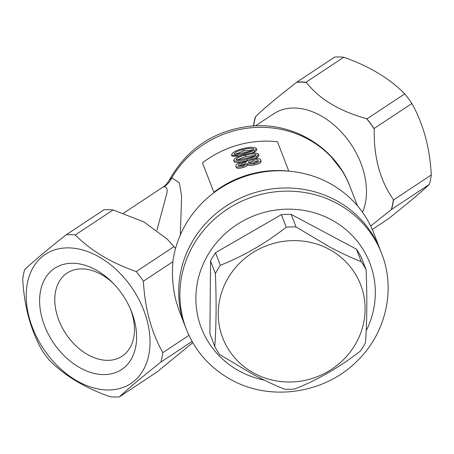 <?xml version="1.0" encoding="UTF-8"?>
<svg xmlns="http://www.w3.org/2000/svg" width="454" height="454" viewBox="0 0 454 454"><rect width="100%" height="100%" fill="white"/><g stroke="black" fill="none" stroke-linecap="round" stroke-linejoin="round"><path stroke-width="0.68" d="M372.28 229.497L387.812 219.22C406.54 204.396 420.381 192.791 429.331 184.403A88.49 61.358 -123.5 0 0 431.3 174.943C429.842 147.845 423.372 124.033 411.886 103.495A88.49 61.358 -123.5 0 0 404.735 93.87C389.594 78.446 369.284 66.233 343.797 57.232A88.49 61.358 -123.5 0 0 339.189 56.96A88.49 61.358 -123.5 0 0 334.677 57.068L296.882 82.083A88.49 61.358 56.5 0 1 301.394 81.981A88.49 61.358 56.5 0 1 306.002 82.248L306.371 82.469C319.417 99.103 339.484 111.168 366.577 118.67A88.286 61.216 56.5 0 1 374.209 128.936C373.665 157.129 380.06 180.664 393.391 199.533A88.286 61.216 56.5 0 1 391.286 209.629L370.68 226.024M107.416 389.986A77.447 53.703 56.5 0 1 29.289 317.879A77.447 53.703 56.5 0 1 68.809 247.878A77.447 53.703 56.5 0 1 146.937 319.979A77.447 53.703 56.5 0 1 107.416 389.986M66.188 234.78A88.49 61.358 56.5 0 1 70.699 234.678A88.49 61.358 56.5 0 1 75.313 234.945C90.454 250.37 110.765 262.582 136.245 271.583A88.49 61.358 56.5 0 1 143.402 281.208C144.877 308.368 151.347 332.186 162.81 352.662A88.49 61.358 56.5 0 1 160.841 362.122C142.113 376.939 128.272 388.545 119.323 396.932A88.49 61.358 56.5 0 1 114.811 397.04A88.49 61.358 56.5 0 1 110.203 396.768C85.051 387.966 64.74 375.753 49.265 360.13A88.49 61.358 56.5 0 1 42.114 350.505C30.645 330.03 24.175 306.212 22.7 279.057A88.49 61.358 56.5 0 1 24.669 269.597C33.392 261.396 47.233 249.796 66.188 234.78L103.983 209.765A88.49 61.358 -123.5 0 1 108.495 209.657A88.49 61.358 -123.5 0 1 113.108 209.93L75.313 234.945M72.986 263.263A60.677 42.074 56.5 0 1 112.768 282.825A60.677 42.074 56.5 0 1 130.979 310.343A60.677 42.074 56.5 0 1 103.234 374.595A60.677 42.074 56.5 0 1 42.029 318.106A60.677 42.074 56.5 0 1 72.986 263.263M113.863 283.96A49.844 34.561 -123.5 0 0 82.197 268.899A49.844 34.561 -123.5 0 0 67.113 273.058A49.844 34.561 -123.5 0 0 60.439 324.054A49.844 34.561 -123.5 0 0 107.048 360.345A49.844 34.561 -123.5 0 0 122.132 356.186A49.844 34.561 -123.5 0 0 130.366 308.89M156.976 230.178L167.066 192.394C167.407 188.427 166.357 186.571 163.905 186.821A21.673 20.402 -109.1 0 0 171.816 177.781A99.324 94.375 158.9 0 1 265.783 127.438A99.324 94.375 158.9 0 1 350.017 186.594C335.489 147.068 292.104 121.377 249.632 126.235C213.896 130.746 187.218 148.543 169.586 179.631L171.816 177.781L179.307 182.78L181.623 196.111L180.306 234.99M163.905 186.821L162.861 187.162L123.443 213.249M255.511 125.832L273.756 113.755A68.622 47.585 56.5 0 1 294.533 108.024A68.622 47.585 56.5 0 1 351.685 145.286A68.622 47.585 56.5 0 1 362.508 212.268M329.763 155.018L342.168 170.857M253.627 125.923A88.286 61.216 56.5 0 1 255.608 116.689C262.287 109.862 275.958 98.399 296.632 82.293A88.286 61.216 56.5 0 1 301.445 82.168A88.286 61.216 56.5 0 1 306.371 82.469M175.55 248.446A88.49 61.358 -123.5 0 0 174.041 246.567L167.276 239.173L143.918 221.938L113.108 209.93M173.99 246.539L167.276 239.173M343.797 57.232L306.002 82.248M186.248 329.042L185.033 325.893A104.743 99.522 -21.1 0 1 216.093 213.482A104.743 99.522 -21.1 0 1 335.534 200.129A104.743 99.522 -21.1 0 1 380.475 250.494L373.829 233.271A104.743 99.522 158.9 0 0 264.54 171.816A104.743 99.522 158.9 0 0 172.889 261.538L172.883 261.691C171.771 275.964 172.878 289.277 176.214 301.638L179.188 310.74L185.033 325.893A104.743 99.522 -21.1 0 1 182.003 316.648A104.743 99.522 -21.1 0 1 251.754 193.608A104.743 99.522 -21.1 0 1 380.475 250.494L381.689 253.644A104.743 99.522 -21.1 0 0 336.749 203.279A104.743 99.522 -21.1 0 0 217.307 216.632A104.743 99.522 -21.1 0 0 186.248 329.042C195.135 351.345 210.276 368.336 231.671 380.009C270.788 401.648 324.542 393.601 356.645 361.486C385.73 333.917 396.126 289.743 381.689 253.644M261.005 161.301C261.351 162.708 259.149 163.911 254.405 164.91C251.204 165.568 248.979 165.579 247.736 164.944C247.169 165.846 245.682 166.68 243.27 167.447C239.281 168.621 236.988 168.633 236.398 167.481L235.904 166.198C235.541 164.842 237.351 163.412 241.335 161.913L246.618 161.579C247.294 160.398 249.223 159.462 252.407 158.758C257.287 158.06 260.108 158.452 260.868 159.933L261.078 161.596M256.737 156.295L256.907 157.657L258.888 155.904L258.689 154.292L256.737 156.295L246.948 159.019C240.183 161.153 235.774 161.664 233.725 160.54C234.395 158.088 238.197 156.006 245.126 154.292C251.959 152.561 256.476 152.561 258.689 154.292M256.907 157.657L254.671 158.435M248.389 160.075L247.265 160.353C240.592 162.464 236.239 162.958 234.213 161.823L233.725 160.54M288.795 171.124A100.045 95.062 158.9 0 0 213.84 192.286L202.495 162.878A100.045 95.062 158.9 0 1 277.445 141.71L288.789 171.141M254.552 150.637L254.728 152.005L256.703 150.251L256.51 148.634L254.552 150.637L244.768 153.361C237.998 155.501 233.589 156.006 231.54 154.888C232.215 152.436 236.012 150.353 242.947 148.634C249.774 146.903 254.297 146.903 256.51 148.634M254.728 152.005L251.198 153.146M239.196 156.159L232.034 156.17L231.54 154.888M253.451 125.934A88.49 61.358 56.5 0 1 255.358 116.899L255.608 116.689M411.886 103.495L374.09 128.51L374.209 128.936M404.735 93.87L366.94 118.886A88.49 61.358 56.5 0 1 374.09 128.51M429.331 184.403L391.286 209.629M431.3 174.943L393.505 199.964A88.49 61.358 56.5 0 1 391.535 209.425M366.577 118.67L366.94 118.886M393.391 199.533L393.505 199.964M174.041 246.567L136.245 271.583M172.883 261.691L143.402 281.208M188.949 335.358L162.81 352.662M192.082 341.442L160.841 362.122M192.774 342.662L157.118 371.917L119.323 396.932M213.84 192.286L214.084 192.587M243.299 149.548C238.151 150.694 235.036 152.181 233.958 154.002L236.046 154.388L244.417 152.448C249.547 151.523 252.742 150.365 253.99 148.98C251.817 147.97 248.253 148.163 243.299 149.548L243.611 150.887L234.786 154.428M244.768 153.361L245.086 154.701M253.383 149.843L243.611 150.887M245.478 155.206C240.331 156.346 237.221 157.833 236.137 159.66L238.225 160.046L246.596 158.106C251.732 157.175 254.921 156.023 256.169 154.638C254.002 153.628 250.438 153.821 245.478 155.206L245.796 156.539L236.971 160.086M246.948 159.019L247.265 160.353M255.562 155.495L245.796 156.539M260.868 159.933C261.209 161.34 258.973 162.543 254.161 163.553C250.914 164.229 248.661 164.246 247.402 163.61C246.823 164.518 245.313 165.358 242.867 166.13C238.815 167.327 236.494 167.35 235.904 166.198M242.867 166.13L243.27 167.447M254.161 163.553L254.405 164.91M247.402 163.61L247.736 164.944M258.377 160.523L258.343 160.268C257.77 159.365 255.92 159.161 252.793 159.66C249.677 160.404 248.19 161.278 248.321 162.288C248.9 163.099 250.739 163.219 253.826 162.634C256.947 161.982 258.457 161.193 258.343 160.268L258.371 160.41M245.898 163.043L245.858 162.907C245.438 162.214 244.042 162.192 241.664 162.833C239.315 163.678 238.191 164.496 238.293 165.301C238.696 165.943 240.07 165.931 242.413 165.256C244.848 164.45 245.994 163.667 245.858 162.907L245.886 162.986M245.501 163.763L242.067 164.149L241.664 162.833M242.067 164.149L239.076 165.744M257.98 161.119L253.037 161.017L252.793 159.66M253.037 161.017L248.9 162.776M254.427 373.432A73.9 70.217 -21.1 0 1 228.379 277.559A73.9 70.217 -21.1 0 1 328.906 249.167A73.9 70.217 -21.1 0 1 354.954 345.046A73.9 70.217 -21.1 0 1 254.427 373.432M329.672 246.965L296.031 226.943A84.875 80.647 158.9 0 0 286.23 227.187C265.675 243.276 243.719 255.971 220.355 265.272A84.875 80.647 158.9 0 0 215.383 273.563C216.501 301.212 216.297 325.501 214.759 346.436A84.875 80.647 158.9 0 0 219.588 354.483L253.23 374.505C264.591 380.497 275.13 385.423 284.84 389.277A84.875 80.647 158.9 0 0 294.64 389.027C317.851 379.822 339.808 367.127 360.521 350.948A84.875 80.647 158.9 0 0 365.487 342.651C367.025 321.892 367.235 297.597 366.117 269.778A84.875 80.647 158.9 0 0 361.282 261.731C351.572 257.878 341.033 252.957 329.672 246.965M366.117 269.778L361.271 257.219A84.875 80.647 158.9 0 0 356.435 249.172L291.184 214.379A84.875 80.647 158.9 0 0 281.384 214.629L215.508 252.708A84.875 80.647 158.9 0 0 210.537 260.999L209.913 333.872L214.759 346.436M356.435 249.172L361.282 261.731M291.184 214.379L296.031 226.943M281.384 214.629L286.23 227.187M215.508 252.708L220.355 265.272M210.537 260.999L215.383 273.563M366.196 330.801A90.295 85.795 158.9 0 0 331.091 219.628A90.295 85.795 158.9 0 0 208.261 254.314A90.295 85.795 158.9 0 0 240.087 371.463A90.295 85.795 158.9 0 0 264.211 380.106M350.017 186.594L357.406 205.741M169.586 179.631C167.117 183.609 164.876 186.123 162.861 187.162"/></g></svg>

